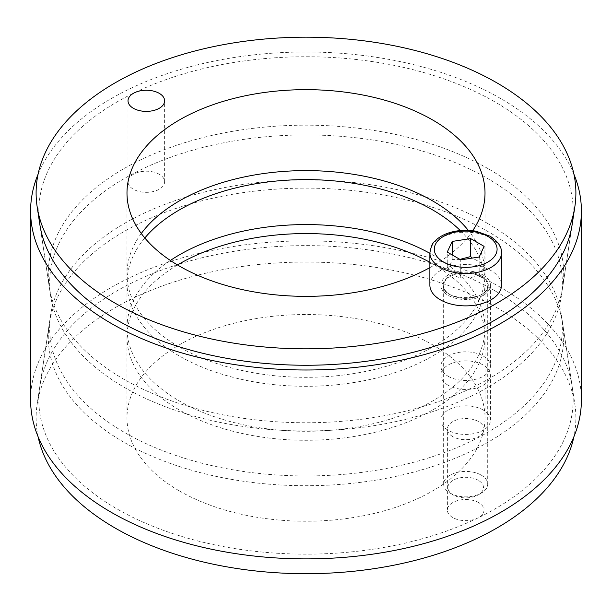 <?xml version="1.0" encoding="UTF-8"?>
<svg xmlns="http://www.w3.org/2000/svg" width="612" height="612" viewBox="0 0 612 612"><rect width="100%" height="100%" fill="white"/><g stroke="black" fill="none" stroke-linecap="round" stroke-linejoin="round"><path stroke-width="0.46" stroke-dasharray="3.06 2.29" d="M179.423 490.954A179.01 103.352 0 0 0 374.506 513.361A179.01 103.352 0 0 0 485.01 417.874A179.01 103.352 0 0 0 306 314.522A179.01 103.352 0 0 0 126.99 417.874A179.01 103.352 0 0 0 179.423 490.954M429.884 262.318A179.01 103.352 180 0 1 485.01 336.921A179.01 103.352 180 0 1 374.506 432.409A179.01 103.352 180 0 1 179.423 410.002A179.01 103.352 180 0 1 126.99 336.921A179.01 103.352 180 0 1 177.503 264.965M478.63 502.597A18.306 10.572 0 0 0 458.679 500.302A18.306 10.572 0 0 0 447.38 510.071A18.306 10.572 0 0 0 452.742 517.538A18.306 10.572 0 0 0 472.693 519.833A18.306 10.572 0 0 0 483.993 510.071A18.306 10.572 0 0 0 478.63 502.597M452.742 436.593A18.306 10.572 180 0 1 447.38 429.119A18.306 10.572 180 0 1 465.686 418.547A18.306 10.572 180 0 1 483.993 429.119A18.306 10.572 180 0 1 472.693 438.881A18.306 10.572 180 0 1 452.742 436.593M123.762 442.139A257.721 148.792 180 0 1 49.251 324.008A257.721 148.792 180 0 1 306 188.129A257.721 148.792 180 0 1 562.749 324.008A257.721 148.792 180 0 1 414.875 471.783A257.721 148.792 180 0 1 123.762 442.139M38.089 436.708A269.892 155.823 180 0 1 37.125 404.348A269.892 155.823 180 0 1 306 262.051A269.892 155.823 180 0 1 574.875 404.348A269.892 155.823 180 0 1 573.911 436.708M483.212 410.002A24.786 14.313 0 0 0 456.2 406.904A24.786 14.313 0 0 0 440.9 420.123A24.786 14.313 0 0 0 448.16 430.244A24.786 14.313 0 0 0 475.172 433.342A24.786 14.313 0 0 0 490.472 420.123A24.786 14.313 0 0 0 483.212 410.002M448.16 385.269A24.786 14.313 180 0 1 440.9 375.148A24.786 14.313 180 0 1 465.686 360.843A24.786 14.313 180 0 1 490.472 375.148A24.786 14.313 180 0 1 475.172 388.368A24.786 14.313 180 0 1 448.16 385.269M460.278 230.54A179.01 103.352 180 0 1 485.01 282.958A179.01 103.352 180 0 1 374.506 378.438A179.01 103.352 180 0 1 179.423 356.039A179.01 103.352 180 0 1 126.99 282.958A179.01 103.352 180 0 1 144.83 237.984M170.381 260.467A179.01 103.352 0 0 0 126.99 327.933A179.01 103.352 0 0 0 179.423 401.013A179.01 103.352 0 0 0 374.506 423.412A179.01 103.352 0 0 0 485.01 327.933A179.01 103.352 0 0 0 429.884 253.322M50.605 295.81L39.826 224.39A267.184 154.262 180 0 1 306 56.74A267.184 154.262 180 0 1 572.174 224.39L561.395 295.81A256.367 148.012 0 0 0 306 134.946A256.367 148.012 0 0 0 50.605 295.81A256.367 148.012 0 0 0 124.726 387.618A256.367 148.012 0 0 0 393.723 422.035A256.367 148.012 0 0 0 561.395 295.81M494.932 290.807A267.184 154.262 0 0 0 214.575 254.936A267.184 154.262 0 0 0 39.826 386.493A267.184 154.262 0 0 0 306 554.143A267.184 154.262 0 0 0 572.174 386.493A267.184 154.262 0 0 0 494.932 290.807M487.274 223.273A256.367 148.012 180 0 1 561.395 315.081A256.367 148.012 180 0 1 306 475.945A256.367 148.012 180 0 1 50.605 315.081A256.367 148.012 180 0 1 218.277 188.856A256.367 148.012 180 0 1 487.274 223.273M38.089 174.183A275.4 158.998 180 0 1 230.992 58.01A275.4 158.998 180 0 1 500.738 98.57A275.4 158.998 180 0 1 573.911 174.183M581.4 399.888A275.4 158.998 0 0 0 500.738 287.456A275.4 158.998 0 0 0 200.606 252.986A275.4 158.998 0 0 0 30.6 399.888M159.258 174.298A18.306 10.572 0 0 0 139.306 172.003A18.306 10.572 0 0 0 128.007 181.772A18.306 10.572 0 0 0 133.37 189.246A18.306 10.572 0 0 0 153.321 191.533A18.306 10.572 0 0 0 164.62 181.772A18.306 10.572 0 0 0 159.258 174.298M448.16 376.273A24.786 14.313 0 0 0 475.172 379.379A24.786 14.313 0 0 0 490.472 366.152A24.786 14.313 0 0 0 483.212 356.039A24.786 14.313 0 0 0 456.2 352.933A24.786 14.313 0 0 0 440.9 366.152A24.786 14.313 0 0 0 448.16 376.273M483.212 275.086A24.786 14.313 180 0 1 490.472 285.207A24.786 14.313 180 0 1 465.686 299.513A24.786 14.313 180 0 1 440.9 285.207A24.786 14.313 180 0 1 456.2 271.98A24.786 14.313 180 0 1 483.212 275.086M472.678 230.709A179.01 103.352 180 0 1 429.884 267.612M141.288 233.486A179.01 103.352 0 0 0 126.99 273.962A179.01 103.352 0 0 0 306 377.313A179.01 103.352 0 0 0 485.01 273.962A179.01 103.352 0 0 0 468.287 230.349M488.238 168.751A257.721 148.792 0 0 0 197.125 139.1A257.721 148.792 0 0 0 49.251 286.883A257.721 148.792 0 0 0 306 422.754A257.721 148.792 0 0 0 562.749 286.883A257.721 148.792 0 0 0 488.238 168.751M481.262 475.142A22.032 12.722 180 0 1 487.718 484.13A22.032 12.722 180 0 1 481.262 493.127A22.032 12.722 180 0 1 450.103 493.127A22.032 12.722 180 0 1 443.654 484.13A22.032 12.722 180 0 1 457.256 472.38A22.032 12.722 180 0 1 481.262 475.142M429.884 285.207A35.802 20.67 180 0 1 451.985 266.105A35.802 20.67 180 0 1 491 270.588A35.802 20.67 180 0 1 501.488 285.207M478.278 480.313A17.809 10.282 0 0 0 453.094 480.313A17.809 10.282 0 0 0 453.094 494.856A17.809 10.282 0 0 0 478.278 494.856A17.809 10.282 0 0 0 478.278 480.313M459.941 259.396L452.192 259.427C450.547 264.598 448.902 268.14 447.257 270.068L447.257 252.075M452.192 259.427L452.192 254.929M479.173 257.017L479.173 275.002C480.825 273.082 482.47 269.532 484.115 264.361L472.334 258.073M484.115 264.361L484.115 246.376M447.257 270.068C451.755 274.283 456.246 276.884 460.744 277.856L460.744 259.863M460.744 277.856C466.887 278.529 473.03 277.58 479.173 275.002M481.652 275.981A22.583 13.036 180 0 1 471.531 297.799A22.583 13.036 180 0 1 443.868 281.826A22.583 13.036 180 0 1 481.652 275.981M481.262 276.662A22.032 12.722 0 0 0 457.256 273.901A22.032 12.722 0 0 0 443.654 285.651A22.032 12.722 0 0 0 465.686 298.373A22.032 12.722 0 0 0 487.718 285.651A22.032 12.722 0 0 0 481.262 276.662M501.488 252.825A35.802 20.67 0 0 0 491 238.206A35.802 20.67 0 0 0 451.985 233.73A35.802 20.67 0 0 0 429.884 252.825M126.99 336.921L126.99 417.874M485.01 336.921L485.01 417.874M483.993 510.071L483.993 429.119M447.38 510.071L447.38 429.119M49.251 324.008L37.125 404.348M562.749 324.008L574.875 404.348M490.472 420.123L490.472 375.148M440.9 420.123L440.9 375.148M126.99 282.958L126.99 327.933M485.01 282.958L485.01 327.933M50.605 315.081L39.826 386.493M561.395 315.081L572.174 386.493M164.62 181.772L164.62 100.819M128.007 181.772L128.007 100.819M440.9 285.207L440.9 366.152M490.472 285.207L490.472 366.152M126.99 193.01L126.99 273.962M485.01 193.01L485.01 273.962M562.749 286.883L572.174 224.39M49.251 286.883L39.826 224.39M443.654 484.13L443.654 285.651C441.482 301.594 489.891 301.594 487.718 285.651L487.718 484.13M478.278 494.856L481.262 493.127M453.094 494.856L450.103 493.127"/><path stroke-width="0.92" d="M177.503 264.965A179.01 103.352 180 0 1 429.884 262.318M573.911 436.708A269.892 155.823 180 0 1 393.998 565.182A269.892 155.823 180 0 1 115.155 528.057A269.892 155.823 180 0 1 38.089 436.708M144.83 237.984A179.01 103.352 180 0 1 298.694 179.691A179.01 103.352 180 0 1 460.278 230.54M429.884 253.322A179.01 103.352 0 0 0 170.381 260.467M574.875 206.542L572.174 224.39A267.184 154.262 180 0 1 397.425 355.947A267.184 154.262 180 0 1 117.068 320.076A267.184 154.262 180 0 1 39.826 224.39L37.125 206.542A269.892 155.823 0 0 0 306 348.832A269.892 155.823 0 0 0 574.875 206.542A269.892 155.823 0 0 0 496.845 82.827A269.892 155.823 0 0 0 191.977 51.775A269.892 155.823 0 0 0 37.125 206.542M573.911 174.183A275.4 158.998 180 0 1 581.4 211.002A275.4 158.998 180 0 1 306 370A275.4 158.998 180 0 1 30.6 211.002A275.4 158.998 180 0 1 38.089 174.183M30.6 211.002L30.6 399.888A275.4 158.998 0 0 0 306 558.886A275.4 158.998 0 0 0 581.4 399.888L581.4 211.002M133.37 108.293A18.306 10.572 180 0 1 128.007 100.819A18.306 10.572 180 0 1 146.314 90.247A18.306 10.572 180 0 1 164.62 100.819A18.306 10.572 180 0 1 153.321 110.581A18.306 10.572 180 0 1 133.37 108.293M429.884 267.612A179.01 103.352 180 0 1 235.758 288.068A179.01 103.352 180 0 1 126.99 193.01A179.01 103.352 180 0 1 237.494 97.53A179.01 103.352 180 0 1 432.577 119.929A179.01 103.352 180 0 1 485.01 193.01A179.01 103.352 180 0 1 472.678 230.709M468.287 230.349A179.01 103.352 0 0 0 432.577 200.881A179.01 103.352 0 0 0 141.288 233.486M501.488 252.825L501.488 285.207A35.802 20.67 180 0 1 465.686 305.878A35.802 20.67 180 0 1 429.884 285.207L429.884 252.825A35.802 20.67 0 0 0 465.686 273.495A35.802 20.67 0 0 0 501.488 252.825C501.848 246.98 498.046 241.434 490.09 236.194L476.082 231.229C467.622 229.73 459.344 230.035 451.243 232.147C443.983 234.113 438.345 237.318 434.329 241.771C432.692 242.428 431.215 246.116 429.884 252.825M470.62 238.588L484.115 246.376L479.173 257.017L460.744 259.863L447.257 252.075L452.192 241.434L470.62 238.588L470.62 256.573L459.941 259.396M452.192 254.929L452.192 241.434M472.334 258.073L470.62 256.573M487.886 236.408A31.396 18.123 180 0 1 473.81 266.733A31.396 18.123 180 0 1 435.362 244.532A31.396 18.123 180 0 1 487.886 236.408"/></g></svg>
